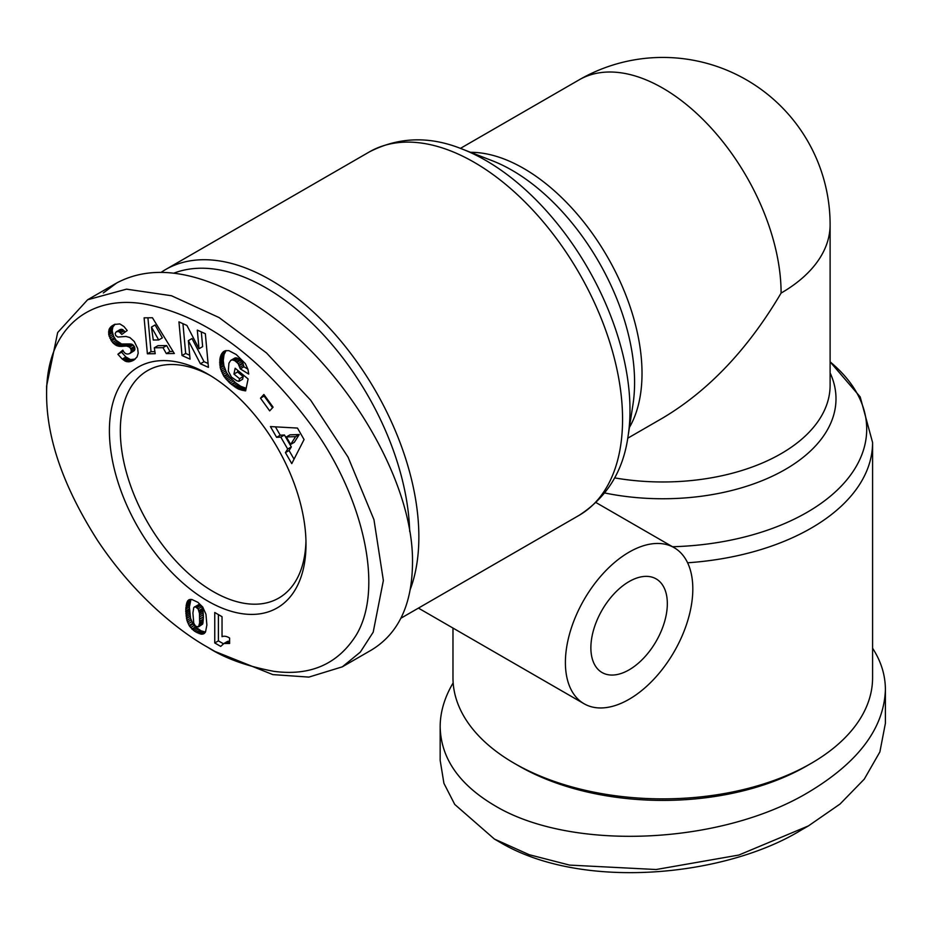 <?xml version="1.0" encoding="UTF-8"?>
<svg xmlns="http://www.w3.org/2000/svg" width="932" height="932" viewBox="0 0 932 932"><rect width="100%" height="100%" fill="white"/><g stroke="black" fill="none" stroke-linecap="round" stroke-linejoin="round"><path stroke-width="1.4" d="M410.348 589.164A209.805 121.137 -120 0 0 270.501 279.938A209.805 121.137 -120 0 0 165.593 269.546A209.805 121.137 -120 0 0 161.271 272.26M514.417 763.39L518.973 766.011A203.374 117.42 0 0 0 806.588 766.011L811.143 763.39A209.805 121.137 180 0 1 514.429 763.39A209.805 121.137 180 0 1 514.417 763.39A209.805 121.137 180 0 1 452.975 677.739L452.975 628.063M629.1 581.568A54.056 31.21 -60 0 1 656.14 578.889A54.056 31.21 -60 0 1 664.423 622.203A54.056 31.21 -60 0 1 629.1 669.852A54.056 31.21 -60 0 1 602.072 672.531A54.056 31.21 -60 0 1 593.789 629.205A54.056 31.21 -60 0 1 629.1 581.568M692.814 588.919A90.101 52.017 -60 0 1 653.483 679.603A90.101 52.017 -60 0 1 584.049 703.742A90.101 52.017 -60 0 1 565.398 662.489A90.101 52.017 -60 0 1 604.728 571.817A90.101 52.017 -60 0 1 674.151 547.678A90.101 52.017 -60 0 1 692.814 588.919M305.952 541.038A131.296 75.807 60 0 1 278.808 598.053A131.296 75.807 60 0 1 213.16 591.552A131.296 75.807 60 0 1 127.393 475.856A131.296 75.807 60 0 1 147.512 370.645A131.296 75.807 60 0 1 210.469 375.643M872.585 648.229C881.078 661.277 885.353 675.094 885.4 689.68L885.4 723.314L879.878 751.926L864.267 779.152L840.047 804.025L808.405 825.915L738.831 855.052L656.128 869.521L569.545 865.094L529.19 854.702L494.403 839.056L454.734 804.421L443.923 783.323L440.172 760.372M885.4 689.68C884.025 728.207 858.36 762.411 808.405 792.293C720.04 845.196 570.361 851.452 494.403 805.423C458.928 784.348 440.848 758.112 440.16 726.739C440.219 712.036 444.552 697.404 453.162 682.841M687.606 562.788A209.805 121.137 0 0 0 872.585 442.514L872.585 677.739A209.805 121.137 180 0 1 811.143 763.39L806.588 766.011M207.708 374L207.696 374A139.019 80.257 60 0 1 305.999 544.253A139.019 80.257 60 0 1 207.696 601.012A139.019 80.257 60 0 1 109.405 430.747A139.019 80.257 60 0 1 207.696 374M214.977 651.456L207.696 647.251L214.977 651.456L272.831 674.605L308.876 677.098L342.335 666.823L360.335 652.097L373.196 632.176L383.367 580.508L373.953 519.648L348.055 457.099L310.659 400.178L266.459 352.913L219.09 317.567L171.465 295.735L126.507 289.153L87.62 299.766L57.656 332.549L46.6 386.081L46.6 394.492C46.6 438.623 63.667 487.401 97.79 540.805C137.26 599.94 183.744 633.958 207.696 647.251C224.344 658.109 246.409 666.147 273.892 671.343C310.542 676.201 338.013 664.062 356.315 634.937C384.438 587.894 362.583 498.457 315.925 431.679C263.686 359.006 207.172 316.565 146.371 304.391C92.28 293.871 46.099 325.746 46.6 394.492M342.335 666.823L371.46 650.012C398.29 633.725 411.967 604.95 412.492 563.697C414.367 474.901 334.11 348.405 244.102 298.333C193.25 270.012 150.798 264.886 116.745 282.955L103.301 292.974M173.981 273.123A203.374 117.42 60 0 1 265.946 287.813A203.374 117.42 60 0 1 409.684 531.508M229.61 638.024L229.61 643.511L223.901 643.511L220.709 646.4L214.756 642.963L214.756 612.499L222.037 616.704L222.037 636.673A15.133 8.738 60 0 1 229.61 638.024M218.391 614.607L218.391 640.867L223.342 643.721M214.756 642.963L218.391 640.867M222.911 643.977L229.61 641.041M223.901 643.511L227.536 641.402M224.624 643.29L228.258 641.193M225.649 643.15L229.284 641.053M226.826 643.138L229.61 641.531M228.142 643.266L229.61 642.428M186.913 620.363L185.759 609.039L187.495 601.163L188.846 599.824L191.899 599.509L197.875 602.305L202.733 607.047L205.96 614.27L206.881 625.046L205.518 631.954L203.409 633.935L201.359 634.179L194.625 631.29L189.487 626.094L186.913 620.363L190.547 618.254L192.738 623.368L195.487 626.91L201.021 630.789L205.448 632.059M187.425 621.994L191.06 619.897M188.182 623.753L191.817 621.656M189.091 625.465L192.738 623.368M189.487 626.094L193.122 623.997M190.559 627.574L194.194 625.465M191.841 629.007L195.487 626.91M192.132 629.275L195.767 627.166M193.285 630.288L196.932 628.191M194.625 631.29L198.271 629.182M196.139 632.222L199.786 630.125M197.374 632.898L201.021 630.789M198.819 633.527L202.465 631.418M200.159 633.97L203.805 631.873M201.359 634.179L205.005 632.071M202.43 634.144L205.098 632.607M203.409 633.935L204.469 633.317M188.113 600.394L189.534 599.579M188.043 600.453L189.627 599.532M187.495 601.163L190.501 599.427M190.944 599.416L189.406 606.93L190.547 618.254M187.029 602.06L190.676 599.952M186.633 603.086L190.268 600.977M186.307 604.32L189.953 602.223M186.05 605.695L189.685 603.598M185.876 607.28L189.511 605.183M185.759 609.039L189.406 606.93M185.724 610.949L189.371 608.841M185.724 611.823L189.371 609.726M185.794 613.431L189.441 611.334M185.957 615.073L189.604 612.965M186.167 616.693L189.813 614.596M186.447 618.347L190.093 616.238M186.482 618.568L190.128 616.471M198.749 604.577L201.743 606.755L202.873 609.808L203.421 617.019L202.617 624.125L198.528 626.863L199.634 622.902L199.471 613.303L198.097 608.852L195.103 606.674L198.749 604.577L193.763 607.548L192.901 613.011L193.751 623.252L195.604 626.246L198.528 626.863M196.361 607.047L199.996 604.95M197.083 607.571L200.718 605.462M198.097 608.852L201.743 606.755M198.877 610.6L202.512 608.503M198.924 610.751L202.57 608.654M199.227 611.905L202.873 609.808M199.471 613.303L203.118 611.206M199.634 614.945L203.269 612.848M199.739 616.821L203.374 614.712M199.774 618.93L203.421 616.833M199.774 619.116L203.421 617.019M199.739 621.178L203.374 619.069M199.634 622.902L203.269 620.805M199.471 624.312L203.118 622.215M199.262 625.442L202.908 623.333M198.982 626.234L202.617 624.125M195.103 606.674L194.45 606.848M163.007 347.683L154.316 347.776L155.201 353.706L147.384 353.787L144.099 317.835L152.429 317.754L174.331 353.519L166.327 353.601L163.007 347.683L166.653 345.586L169.974 351.492L173.084 351.469M166.327 353.601L169.974 351.492M147.92 317.8L151.031 351.69L154.898 351.655M147.384 353.787L151.031 351.69M154.316 347.776L157.962 345.679L166.653 345.586M155.085 324.977L162.343 337.862L158.696 339.959L151.45 327.085L155.085 324.977M151.45 327.085L153.267 340.017L158.696 339.959M236.262 354.544L245.361 363.655L247.947 369.34L248.704 374.082L240.305 368.886L238.184 363.666L234.899 360.742L232.487 359.903L230.682 360.428L228.923 363.259L228.317 371.111L231.497 377.157L236.914 380.815L238.988 381.339L239.536 378.707L233.932 374.07L235.155 368.245L248.11 378.963L245.617 390.892L238.301 389.005L229.843 383.099L223.785 376.132L220.302 367.989L220.022 358.179L221.327 354.335L223.296 351.807L225.451 350.7L228.864 350.642L236.262 354.544M223.564 351.62L224.6 351.014M223.296 351.807L224.775 350.956M222.562 352.517L225.847 350.63M226.08 350.583L224.041 354.591L223.249 360.486L223.948 365.892L226.488 372.474L229.738 377.169L235.493 382.702L240.771 386.326L246.153 388.295M221.898 353.368L225.544 351.259M221.327 354.335L224.962 352.238M220.826 355.453L224.461 353.356M220.395 356.688L224.041 354.591M220.057 358.063L223.692 355.966M220.022 358.179L223.668 356.082M219.801 359.635L223.435 357.538M219.661 361.115L223.296 359.006M219.614 362.583L223.249 360.486M219.684 364.097L223.331 362M219.859 365.635L223.494 363.527M220.127 367.196L223.773 365.088M220.302 367.989L223.948 365.892M220.768 369.701L224.414 367.592M221.35 371.355L224.985 369.247M222.037 372.975L225.684 370.866M222.853 374.571L226.488 372.474M223.785 376.132L227.42 374.035M224.123 376.656L227.769 374.548M225.055 377.961L228.69 375.864M226.092 379.266L229.738 377.169M227.233 380.536L230.88 378.439M228.491 381.829L232.126 379.732M229.843 383.099L233.478 381.002M231.311 384.345L234.946 382.248M231.858 384.8L235.493 382.702M233.256 385.883L236.903 383.786M234.619 386.873L238.254 384.765M235.901 387.7L239.547 385.603M237.124 388.423L240.771 386.326M238.301 389.005L241.936 386.908M239.175 389.39L242.821 387.281M240.316 389.797L243.951 387.7M241.539 390.17L245.174 388.073M242.821 390.461L246.095 388.574M244.184 390.718L245.85 389.751M237.881 370.505L237.567 371.973L243.182 376.598L242.623 379.242L238.988 381.339M233.932 374.07L237.567 371.973M239.536 378.707L243.182 376.598M230.682 360.428L235.085 357.923L238.545 358.634L242.763 362.967L243.939 366.777L247.912 369.235M231.439 360.032L235.085 357.923M232.487 359.903L236.122 357.806M233.652 360.136L237.299 358.039M234.899 360.742L238.545 358.634M236.239 361.698L239.885 359.589M236.984 362.35L240.631 360.253M238.184 363.666L241.819 361.558M239.128 365.064L242.763 362.967M239.396 365.577L243.031 363.48M239.99 367.196L243.636 365.099M240.305 368.886L243.939 366.777M287.685 449.049L280.8 437.096L276.606 437.318L270.42 426.576L297.459 428.068L304.065 439.543L291.763 463.623L285.425 452.614L287.685 449.049L291.332 446.941L289.06 450.517L294.046 459.161M285.425 452.614L289.06 450.517M275.429 426.856L280.241 435.209L284.446 434.999L291.332 446.941M276.606 437.318L280.241 435.209M280.8 437.096L284.446 434.999M299.242 434.522L294.314 442.316L290.679 444.413L295.595 436.619L299.242 434.522L290.015 434.848L286.369 436.945L290.679 444.413M295.595 436.619L286.369 436.945M260.482 398.174L263.884 394.481L273.088 407.179L269.686 410.872L260.482 398.174L264.117 396.065L272.575 407.738M197.304 330.103L205.343 333.703L208.43 367.359L200.392 363.76L188.369 340.646L190.058 359.135L182.031 355.535L178.944 321.878L186.913 325.443L199.005 348.731L197.304 330.103M201.3 331.897L202.652 346.622L199.005 348.731M182.94 323.672L185.678 353.438L189.709 355.243M182.031 355.535L185.678 353.438M188.369 340.646L192.004 338.537L204.026 361.663L208.081 363.468M200.392 363.76L204.026 361.663M115.114 324.185L112.854 327.05L112.178 330.767L113.483 336.103L116.151 340.355L121.603 343.978L130.235 343.943L133.136 344.991L129.501 347.1L126.589 346.04L119.075 346.32L116.174 345.399L112.516 342.452L108.788 334.879L109.207 329.159L110.978 326.689L114.403 324.452L119.832 323.928L123.944 326.515L127.218 330.51L121.824 334.402L118.947 331.594L116.325 331.71L115.172 333.423L115.731 335.613L117.91 337.058L125.948 336.44L129.909 337.57L134.255 341.485L137.668 348.486L138.192 353.181L137.051 356.968L133.882 360.067L128.977 361.826L125.855 361.395L122.255 359.088L125.902 356.991L121.533 352.18L123.222 350.77M111.875 325.955L114.648 324.359M110.978 326.689L114.624 324.592M110.244 327.47L113.879 325.361M109.65 328.285L113.296 326.188M109.207 329.159L112.854 327.05M108.869 330.103L112.516 327.994M108.601 331.454L112.248 329.357M108.543 332.864L112.178 330.767M108.683 334.332L112.329 332.223M108.788 334.879L112.434 332.782M109.219 336.568L112.865 334.46M109.848 338.211L113.483 336.103M110.675 339.819L114.31 337.722M111.432 341.042L115.079 338.933M112.516 342.452L116.151 340.355M113.646 343.64L117.292 341.543M114.881 344.619L118.515 342.522M116.174 345.399L119.809 343.291M116.931 345.737L120.566 343.628M117.956 346.075L121.603 343.978M119.075 346.32L122.709 344.211M120.251 346.436L123.898 344.339M121.521 346.483L125.156 344.386M122.849 346.413L126.484 344.316M125.226 346.11L128.861 344.013M126.589 346.04L130.235 343.943M127.672 346.145L131.307 344.048M128.5 346.413L132.146 344.316M129.501 347.1L130.655 348.591L134.29 346.494L133.136 344.991M131.261 351.248L134.907 349.139L134.383 350.595L129.863 353.473L131.202 351.679L131.086 349.663L134.732 347.554L134.29 346.494M131.086 349.663L130.655 348.591M134.907 349.139L134.732 347.554M131.202 351.679L134.849 349.582M130.736 352.692L134.383 350.595M129.863 353.473C126.915 354.812 124.562 353.717 122.826 350.176L117.886 354.277L121.533 352.18M122.255 359.088L117.886 354.277M125.902 356.991L130.492 359.577L135.222 359.076M123.502 360.055L127.136 357.958M124.76 360.882L128.395 358.785M125.855 361.395L129.501 359.298M126.857 361.674L130.492 359.577M127.905 361.826L131.54 359.729M128.977 361.826L132.624 359.717M130.084 361.639L133.719 359.542M131.226 361.325L134.86 359.228M132.414 360.847L134.383 359.717M116.325 331.71L121.475 329.229L125.203 331.967M116.721 331.536L120.356 329.439M117.828 331.326L121.475 329.229M118.947 331.594L122.581 329.497M119.413 331.862L123.047 329.765M120.589 332.864L124.236 330.767M808.405 825.915L801.124 830.121C726.552 876.01 584.376 891.167 501.684 843.262L494.403 839.056M627.737 438.215L662.78 417.979C708.681 390.625 748.116 348.987 781.098 293.079A167.329 96.613 -120 0 0 662.78 88.132A167.329 96.613 -120 0 0 579.122 79.849L460.408 148.386M629.415 427.45A167.329 96.613 -120 0 0 523.691 168.436A167.329 96.613 -120 0 0 470.567 152.312M462.458 149.167L492.294 160.747A173.212 100.004 60 0 1 512.111 170.323A173.212 100.004 60 0 1 632.979 404.418L628.086 436.048A203.922 117.735 -120 0 0 485.793 160.444A203.922 117.735 -120 0 0 462.458 149.167C429.85 135.874 398.791 136.794 369.305 151.939A209.805 121.137 60 0 1 474.213 162.331A209.805 121.137 60 0 1 611.276 347.217A209.805 121.137 60 0 1 579.11 515.338C606.988 497.327 623.322 470.893 628.086 436.048M781.098 293.079A167.329 96.613 0 0 0 830.109 224.763A167.329 167.329 0 0 0 579.122 79.849M872.585 442.514L860.178 396.881L830.109 361.837A203.922 117.735 180 0 1 845.755 481.122A203.922 117.735 180 0 1 672.52 546.735M187.46 622.075L191.095 619.978M124.259 346.238L127.905 344.141M124.888 360.94L128.523 358.843M604.775 492.981A173.212 100.004 0 0 0 780.27 472.233A173.212 100.004 0 0 0 830.109 372.893M830.109 224.763L830.109 385.37A167.329 96.613 180 0 1 614.607 477.883M369.305 151.939L165.593 269.546M418.421 608.107L584.049 703.742M440.16 760.372L440.16 726.739M116.745 282.955L87.62 299.766M596.061 502.593L674.151 547.678M579.11 515.338L400.958 618.196"/></g></svg>
